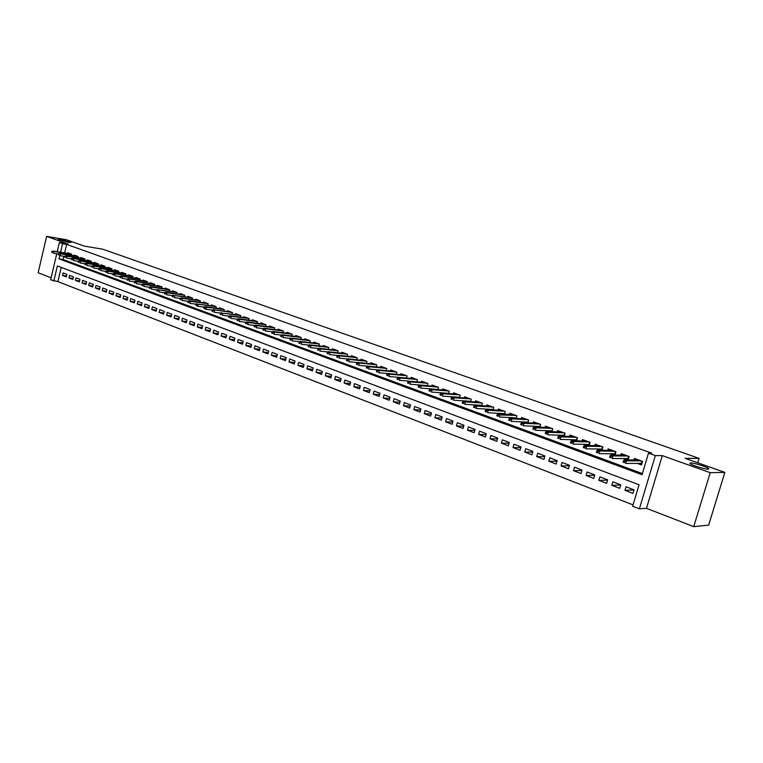 <?xml version="1.0" encoding="UTF-8"?>
<svg xmlns="http://www.w3.org/2000/svg" width="763" height="763" viewBox="0 0 763 763"><rect width="100%" height="100%" fill="white"/><g stroke="black" fill="none" stroke-linecap="round" stroke-linejoin="round"><path stroke-width="1.14" d="M68.708 242.367L58.255 239.458L60.668 239.515L71.073 242.424L68.708 242.367M708.274 469.226C705.222 469.417 691.783 465.277 689.924 463.58L690.391 462.883C693.519 462.731 706.738 466.794 708.684 468.52L708.274 469.226M61.231 267.403L57.883 281.604L50.644 279.811L56.748 253.783M697.725 462.807L699.07 458.372L102.767 249.205L84.416 246.125L66.324 239.725L46.638 236.368L38.15 272.763L51.121 277.78M699.07 458.372L685.079 458.344L724.85 472.392L708.655 525.125L693.729 526.632L710.219 472.688L662.313 455.625L655.341 455.587L639.384 508.826L632.641 506.203L639.051 484.753L57.378 265.953L53.83 281.051M662.313 455.625L646.48 508.339L693.729 526.632M646.48 508.339L639.384 508.826M57.883 281.604L633.032 504.877M724.85 472.392L710.219 472.688M71.445 255.309L71.712 254.174L67.821 252.763L67.678 253.383M77.969 257.694L78.246 256.549L74.316 255.119L74.164 255.748M84.569 260.107L84.846 258.943L80.878 257.503L80.725 258.132M91.236 262.539L91.512 261.366L87.507 259.906L87.354 260.545M97.96 264.999L98.246 263.807L94.202 262.338L94.049 262.977M104.769 267.489L105.056 266.277L100.964 264.79L100.811 265.438M111.636 269.997L111.932 268.776L107.793 267.269L107.64 267.927M118.58 272.534L118.875 271.294L114.698 269.778L114.536 270.445M125.59 275.1L125.895 273.841L121.679 272.315L121.517 272.982M132.676 277.694L132.991 276.416L128.728 274.871L128.556 275.548M139.839 280.307L140.154 279.02L135.843 277.455L135.68 278.133M147.078 282.959L147.402 281.652L143.043 280.069L142.872 280.755M154.393 285.629L154.717 284.303L150.321 282.711L150.149 283.407M161.785 288.328L162.118 286.993L157.664 285.372L157.493 286.077M169.262 291.065L169.596 289.702L165.094 288.071L164.922 288.786M175.986 292.019L159.324 289.959L177.14 292.487L172.61 290.798L172.428 291.514M184.446 296.626L184.799 295.224L180.202 293.555L180.02 294.28M191.275 297.58L174.679 295.577L192.514 298.056L187.87 296.34L187.688 297.074M199.973 302.301L200.326 300.86L195.633 299.153L195.442 299.897M207.86 305.19L208.223 303.722L203.473 302.005L203.292 302.758M214.861 306.135L198.38 304.246L216.206 306.64L211.408 304.885L211.217 305.639M223.902 311.066L224.284 309.549L219.429 307.794L219.229 308.557M232.057 314.051L232.448 312.515L227.536 310.732L227.336 311.514M239.229 314.976L222.882 313.212L240.698 315.52L235.738 313.707L235.538 314.499M248.652 320.126L249.053 318.543L244.026 316.721L243.826 317.522M257.083 323.216L257.493 321.614L252.419 319.764L252.21 320.574M265.619 326.345L266.039 324.714L260.898 322.844L260.688 323.665M274.251 329.502L274.68 327.842L269.482 325.963L269.272 326.793M282.987 332.706L283.426 331.018L278.161 329.111L277.951 329.95M291.819 335.949L292.267 334.232L286.945 332.296L286.726 333.154M300.756 339.22L301.213 337.475L295.834 335.52L295.605 336.388M309.807 342.539L310.264 340.765L304.819 338.791L304.599 339.659M318.953 345.897L319.43 344.094L313.917 342.091L313.688 342.978M328.214 349.292L328.7 347.451L323.13 345.429L322.892 346.326M337.589 352.735L338.085 350.856L332.439 348.815L332.201 349.721M347.079 356.216L347.585 354.309L341.872 352.239L341.624 353.155M356.674 359.745L357.198 357.799L351.419 355.701L351.161 356.636M366.393 363.312L366.927 361.328L361.071 359.201L360.823 360.155M376.235 366.927L376.779 364.905L370.856 362.759L370.599 363.722M386.192 370.589L386.755 368.529L380.756 366.345L380.489 367.327M396.283 374.29L396.855 372.191L390.78 369.988L390.503 370.98M406.498 378.047L407.08 375.901L400.928 373.67L400.651 374.681M416.836 381.853L417.437 379.659L411.2 377.399L410.923 378.429M427.309 385.706L427.919 383.465L421.615 381.176L421.329 382.225M437.914 389.607L438.544 387.318L432.154 385L431.858 386.068M448.654 393.565L449.302 391.228L442.826 388.882L442.53 389.96M459.536 397.571L460.203 395.186L453.642 392.802L453.336 393.908M470.561 401.634L471.238 399.192L464.6 396.779L464.286 397.904M481.73 405.754L482.426 403.255L475.702 400.813L475.378 401.948M493.041 409.931L493.766 407.366L486.947 404.895L486.613 406.059M504.505 414.156L505.249 411.534L498.344 409.025L498.001 410.217M513.861 414.662L497.858 413.804L499.975 414.576L499.279 417.027L516.265 417.876L516.866 415.749L509.884 413.222L509.541 414.433M527.901 422.797L528.692 420.041L521.587 417.466L521.234 418.706M539.832 427.213L540.643 424.381L533.451 421.767L533.089 423.036M551.926 431.686L552.765 428.787L545.478 426.135L545.106 427.423M564.191 436.226L565.059 433.241L557.667 430.561L557.286 431.877M576.628 440.833L577.515 437.762L570.018 435.044L569.627 436.388M589.227 445.506L590.152 442.349L582.55 439.593L582.15 440.966M602.007 450.256L602.97 447.004L595.254 444.209L594.844 445.611M614.968 455.072L615.96 451.715L608.14 448.882L607.72 450.323M628.121 459.955L629.141 456.503L621.216 453.623L620.777 455.101M633.977 489.96L624.973 490.332L632.956 493.384L634.015 489.836L626.022 486.804L624.973 490.332M620.681 485.01L611.831 485.316L619.69 488.32L620.739 484.791L612.87 481.796L611.831 485.316M607.567 480.127L598.869 480.356L606.623 483.322L607.653 479.822L599.899 476.875L598.869 480.356M594.644 475.301L586.089 475.473L593.738 478.401L594.759 474.92L587.1 472.011L586.089 475.473M581.902 470.542L573.49 470.666L581.024 473.546L582.035 470.084L574.491 467.223L573.49 470.666M569.341 465.85L561.053 465.916L568.492 468.759L569.494 465.325L562.054 462.492L561.053 465.916M556.952 461.214L548.797 461.233L556.132 464.038L557.124 460.623L549.78 457.829L548.797 461.233M544.734 456.646L536.704 456.608L543.943 459.374L544.925 455.988L537.677 453.232L536.704 456.608M532.679 452.125L524.782 452.058L531.916 454.786L532.889 451.41L525.745 448.701L524.782 452.058M520.786 447.671L513.013 447.557L520.051 450.246L521.015 446.899L513.966 444.228L513.013 447.557M509.064 443.274L501.405 443.122L508.349 445.783L509.293 442.454L502.34 439.812L501.405 443.122M497.486 438.935L489.941 438.744L496.799 441.367L497.734 438.057L490.876 435.454L489.941 438.744M486.069 434.643L478.639 434.424L485.402 437.008L486.327 433.727L479.555 431.152L478.639 434.424M474.805 430.408L467.481 430.16L474.157 432.716L475.072 429.455L468.387 426.908L467.481 430.16M463.685 426.231L456.465 425.954L463.055 428.472L463.961 425.229L457.371 422.721L456.465 425.954M452.707 422.101L445.592 421.805L452.097 424.285L453.003 421.062L446.489 418.591L445.592 421.805M441.872 418.029L434.862 417.704L441.291 420.155L442.178 416.951L435.749 414.509L434.862 417.704M431.181 414.004L424.266 413.66L430.609 416.083L431.486 412.888L425.144 410.484L424.266 413.66M420.623 410.027L413.804 409.664L420.07 412.049L420.938 408.882L414.671 406.507L413.804 409.664M410.198 406.097L403.474 405.716L409.664 408.071L410.523 404.924L404.333 402.578L403.474 405.716M399.907 402.215L393.279 401.815L399.383 404.152L400.232 401.023L394.128 398.696L393.279 401.815M389.75 398.381L383.207 397.971L389.235 400.27L390.074 397.161L384.047 394.872L383.207 397.971M379.707 394.605L373.26 394.166L379.211 396.445L380.05 393.346L374.089 391.085L373.26 394.166M369.797 390.856L363.426 390.418L369.311 392.659L370.141 389.588L364.256 387.346L363.426 390.418M360.002 387.165L353.727 386.707L359.535 388.93L360.355 385.868L354.537 383.655L353.727 386.707M350.331 383.512L344.132 383.045L349.874 385.239L350.684 382.196L344.943 380.012L344.132 383.045M340.775 379.907L334.661 379.421L340.327 381.586L341.137 378.562L335.462 376.407L334.661 379.421M331.342 376.34L325.296 375.844L330.904 377.99L331.695 374.976L326.087 372.849L325.296 375.844M322.015 372.811L316.054 372.315L321.585 374.433L322.377 371.438L316.836 369.33L316.054 372.315M312.792 369.33L306.907 368.825L312.382 370.913L313.164 367.938L307.689 365.858L306.907 368.825M303.693 365.887L297.875 365.372L303.283 367.432L304.055 364.476L298.648 362.425L297.875 365.372M294.69 362.492L288.958 361.958L294.299 363.999L295.062 361.061L289.711 359.03L288.958 361.958M285.801 359.125L280.135 358.591L285.41 360.613L286.173 357.685L280.889 355.672L280.135 358.591M277.007 355.796L271.409 355.262L276.635 357.256L277.379 354.347L272.162 352.363L271.409 355.262M268.318 352.516L262.787 351.962L267.947 353.937L268.7 351.047L263.531 349.082L262.787 351.962M259.725 349.263L254.27 348.71L259.372 350.656L260.107 347.785L255.004 345.839L254.27 348.71M251.237 346.049L245.848 345.496L250.884 347.423L251.618 344.561L246.573 342.644L245.848 345.496M242.844 342.873L237.512 342.31L242.5 344.218L243.225 341.366L238.237 339.478L237.512 342.31M234.546 339.726L229.281 339.163L234.212 341.051L234.928 338.219L229.997 336.34L229.281 339.163M226.334 336.617L221.136 336.054L226.01 337.914L226.725 335.1L221.842 333.25L221.136 336.054M218.228 333.545L213.087 332.973L217.903 334.814L218.609 332.019L213.783 330.188L213.087 332.973M210.197 330.503L205.113 329.931L209.882 331.752L210.588 328.967L205.819 327.155L205.113 329.931M202.262 327.499L197.245 326.926L201.957 328.729L202.653 325.954L197.932 324.161L197.245 326.926M194.412 324.523L189.453 323.951L194.117 325.734L194.803 322.968L190.14 321.194L189.453 323.951M186.649 321.585L181.747 321.004L186.363 322.768L187.04 320.021L182.424 318.266L181.747 321.004M178.971 318.676L174.126 318.095L178.685 319.831L179.362 317.103L174.794 315.367L174.126 318.095M171.379 315.796L166.582 315.214L171.093 316.931L171.77 314.222L167.25 312.506L166.582 315.214M163.864 312.944L159.124 312.363L163.587 314.07L164.255 311.371L159.782 309.664L159.124 312.363M156.434 310.131L151.742 309.54L156.157 311.228L156.816 308.538L152.4 306.86L151.742 309.54M149.081 307.336L144.436 306.755L148.814 308.424L149.462 305.744L145.094 304.084L144.436 306.755M141.804 304.58L137.216 303.989L141.536 305.648L142.185 302.987L137.855 301.337L137.216 303.989M134.603 301.843L130.063 301.261L134.345 302.892L134.984 300.25L130.702 298.619L130.063 301.261M127.478 299.144L122.986 298.552L127.221 300.174L127.86 297.541L123.625 295.93L122.986 298.552M120.42 296.473L115.986 295.882L120.182 297.484L120.812 294.861L116.615 293.269L115.986 295.882M113.449 293.822L109.052 293.23L113.201 294.823L113.83 292.21L109.681 290.636L109.052 293.23M106.543 291.199L102.194 290.617L106.305 292.181L106.925 289.587L102.814 288.023L102.194 290.617M99.705 288.605L95.413 288.023L99.476 289.578L100.096 286.993L96.024 285.448L95.413 288.023M92.943 286.039L88.689 285.457L92.714 286.993L93.324 284.418L89.3 282.892L88.689 285.457M86.248 283.493L82.032 282.911L86.019 284.437L86.629 281.871L82.642 280.364L82.032 282.911M79.61 280.984L75.451 280.393L79.39 281.9L80.001 279.353L76.052 277.856L75.451 280.393M73.048 278.485L68.937 277.904L72.838 279.401L73.439 276.864L69.528 275.376L68.937 277.904M66.934 274.394L63.071 272.925L62.48 275.443L66.343 276.912L66.934 274.394M59.819 255.567L59.037 258.886L642.045 474.72L648.493 453.136L651.707 453.165L66.639 244.398L64.636 252.896M63.844 256.263L63.081 259.515L642.389 473.585M637.277 463.408L641.445 464.925L642.513 461.357L634.463 458.439L634.015 459.955M623.943 458.534L627.835 459.955M610.801 453.737L614.434 455.063M597.839 449.006L601.234 450.246M585.059 444.333L588.216 445.487M572.45 439.736L575.378 440.804M560.023 435.196L562.722 436.188M547.767 430.723L550.247 431.629M535.674 426.307L537.944 427.137M523.742 421.958L525.812 422.712M516.894 415.759L516.122 418.448M511.983 417.657L513.833 418.334M500.366 413.422L502.025 414.023M488.911 409.235L490.38 409.769M477.609 405.105L478.887 405.582M466.451 401.033L467.547 401.433M455.435 397.018L456.36 397.351M444.562 393.05L445.315 393.317M433.832 389.13L434.414 389.34M240.698 315.51L240.307 317.065M216.206 306.621L215.834 308.109M192.514 298.028L192.162 299.449M177.15 292.448L176.816 293.831M57.235 251.704L59.38 242.577L68.241 244.055L46.638 236.368M59.38 242.577L62.595 243.721L60.592 252.248M66.639 244.398L62.595 243.721M648.493 453.136L655.341 455.587M63.081 259.515L59.037 258.886M66.553 276.025L62.48 275.443M639.928 463.389L641.712 464.038L641.187 463.379L641.864 461.119M624.868 461.233L623.514 460.738L623.085 462.187L624.439 462.683L624.868 461.233L626.461 460.852L624.02 459.955L638.65 459.955M641.054 460.833L626.461 460.852L625.679 463.465L641.187 463.379M624.439 462.683L623.085 462.187M624.02 459.955L623.514 460.738M626.614 458.544L628.35 459.173M611.392 456.293L610.057 455.807L609.637 457.247L610.972 457.743L611.392 456.293L612.985 455.921L610.581 455.044L625.374 455.139M627.749 455.997L612.985 455.921L612.212 458.515L627.901 458.544L628.569 456.293M610.972 457.743L609.637 457.247M610.581 455.044L610.057 455.807M627.901 458.544L628.369 459.116M613.5 453.756L615.178 454.366M598.116 451.429L596.8 450.952L596.38 452.383L597.696 452.869L598.116 451.429L599.699 451.057L597.334 450.199L612.279 450.38M614.625 451.238L599.699 451.057L598.945 453.642L614.797 453.766L615.455 451.534M597.696 452.869L596.38 452.383M597.334 450.199L596.8 450.952M614.797 453.766L615.207 454.271M600.567 449.045L602.188 449.636M585.021 446.632L583.724 446.164L583.313 447.585L584.611 448.062L585.021 446.632L586.613 446.269L584.277 445.42L599.375 445.697M601.683 446.536L586.613 446.269L585.86 448.835L601.873 449.064L602.522 446.841M584.611 448.062L583.313 447.585M584.277 445.42L583.724 446.164M587.815 444.39L589.389 444.972M572.116 441.911L570.838 441.443L570.428 442.855L571.706 443.322L572.116 441.911L573.709 441.548L571.401 440.709L586.652 441.081M588.931 441.911L573.709 441.548L572.965 444.095L589.131 444.419L589.78 442.216M571.706 443.322L570.428 442.855M571.401 440.709L570.838 441.443M575.235 439.812L576.761 440.365M559.393 437.247L558.135 436.789L557.734 438.191L558.993 438.649L559.393 437.247L560.986 436.894L558.707 436.064L574.1 436.522M576.342 437.342L560.986 436.894L560.252 439.421L576.57 439.841L577.21 437.657M558.993 438.649L557.734 438.191M558.707 436.064L558.135 436.789M562.827 435.282L564.315 435.826M546.852 432.65L545.612 432.192L545.211 433.594L546.451 434.052L546.852 432.65L548.435 432.306L546.203 431.486L561.721 432.03M563.933 432.84L548.435 432.306L547.72 434.815L564.172 435.33L564.811 433.155M546.451 434.052L545.211 433.594M546.203 431.486L545.612 432.192M550.6 430.828L552.03 431.353M534.491 428.119L533.261 427.671L532.86 429.054L534.09 429.512L534.491 428.119L536.065 427.785L533.862 426.975L549.513 427.604M551.697 428.396L536.065 427.785L535.349 430.275L551.954 430.876L552.574 428.711M534.09 429.512L532.86 429.054M533.862 426.975L533.261 427.671M538.525 426.422L539.918 426.927M522.293 423.656L521.081 423.207L520.69 424.581L521.892 425.029L522.293 423.656L523.866 423.322L521.692 422.521L537.467 423.227M539.622 424.009L523.866 423.322L523.16 425.802L539.899 426.479L540.509 424.333M521.892 425.029L520.69 424.581M521.692 422.521L521.081 423.207M526.623 422.082L527.967 422.578M510.256 419.249L509.064 418.811L508.673 420.175L509.875 420.613L510.256 419.249L511.839 418.916L509.694 418.134L525.593 418.916M527.719 419.688L511.839 418.916L511.143 421.376L527.996 422.149L528.606 420.012M509.875 420.613L508.673 420.175M509.694 418.134L509.064 418.811M514.872 417.8L516.17 418.277M498.01 416.255L496.837 415.825L498.01 416.255L498.392 414.9L497.218 414.471L496.837 415.825M498.392 414.9L515.96 415.425M497.858 413.804L497.218 414.471M503.284 413.575L504.543 414.032M486.689 410.608L485.526 410.189L485.144 411.534L486.308 411.963L486.689 410.608L488.263 410.294L486.174 409.531L502.302 410.465M504.372 411.219L488.263 410.294L487.586 412.726L504.648 413.651M486.308 411.963L485.144 411.534M486.174 409.531L485.526 410.189M491.849 409.407L493.06 409.855M475.139 406.383L473.995 405.964L473.623 407.299L474.767 407.719L475.139 406.383L476.722 406.069L474.653 405.315L490.886 406.317M492.927 407.06L476.722 406.069L476.045 408.482L493.165 409.483M474.767 407.719L473.623 407.299M474.653 405.315L473.995 405.964M480.556 405.296L481.739 405.725M463.751 402.206L462.616 401.796L462.244 403.122L463.379 403.541L463.751 402.206L465.325 401.901L463.294 401.157L479.622 402.235M481.634 402.969L465.325 401.901L464.657 404.304L481.834 405.372M463.379 403.541L462.244 403.122M463.294 401.157L462.616 401.796M469.417 401.233L470.523 401.634M452.507 398.086L451.391 397.676L451.028 399.001L452.144 399.411L452.507 398.086L454.08 397.79L452.077 397.056L468.501 398.2M470.494 398.915L454.08 397.79L453.422 400.174L470.647 401.319M452.144 399.411L451.028 399.001M452.077 397.056L451.391 397.676M458.429 397.227L459.345 397.561M441.415 394.023L440.318 393.622L439.955 394.938L441.052 395.339L441.415 394.023L442.988 393.727L441.004 393.002L457.523 394.213M459.488 394.929L442.988 393.727L442.33 396.102L459.612 397.304M441.052 395.339L439.955 394.938M441.004 393.002L440.318 393.622M447.576 393.269L448.32 393.536M430.466 390.017L429.378 389.616L429.025 390.923L430.113 391.324L430.466 390.017L432.039 389.721L430.084 389.006L446.698 390.284M448.634 390.99L432.039 389.721L431.391 392.077L448.711 393.355M430.113 391.324L429.025 390.923M430.084 389.006L429.378 389.616M436.856 389.359L437.437 389.569M419.669 386.059L418.591 385.658L418.238 386.965L419.307 387.356L419.669 386.059L421.233 385.773L419.297 385.067L435.997 386.402M437.914 387.099L421.233 385.773L420.585 388.109L437.952 389.445M419.307 387.356L418.238 386.965M419.297 385.067L418.591 385.658M408.997 382.149L407.938 381.758L407.585 383.055L408.644 383.446L408.997 382.149L410.561 381.872L408.663 381.176L425.439 382.568M427.328 383.255L410.561 381.872L409.931 384.199L427.337 385.592M408.644 383.446L407.585 383.055M408.663 381.176L407.938 381.758M398.477 378.295L397.428 377.904L397.075 379.192L398.124 379.573L398.477 378.295L400.031 378.019L398.152 377.332L415.015 378.782M416.884 379.459L400.031 378.019L399.402 380.327L416.856 381.786M398.124 379.573L397.075 379.192M398.152 377.332L397.428 377.904M388.081 374.48L387.051 374.108L386.698 375.386L387.738 375.758L388.081 374.48L389.635 374.213L387.785 373.536L404.724 375.043M406.565 375.711L389.635 374.213L389.016 376.512L406.498 378.019M387.738 375.758L386.698 375.386M387.785 373.536L387.051 374.108M377.819 370.723L376.798 370.351L376.455 371.619L377.475 371.991L377.819 370.723L379.373 370.456L377.542 369.788L394.557 371.352M396.369 372.02L379.373 370.456L378.763 372.745L387.766 373.546M377.475 371.991L376.455 371.619M377.542 369.788L376.798 370.351M367.69 367.013L366.679 366.641L366.345 367.909L367.346 368.281L367.69 367.013L369.244 366.755L367.432 366.087L384.514 367.709M386.307 368.367L369.244 366.755L368.634 369.025L377.475 369.836M367.346 368.281L366.345 367.909M367.432 366.087L366.679 366.641M357.685 363.35L356.693 362.988L356.35 364.237L357.351 364.6L357.685 363.35L359.23 363.093L357.446 362.435L374.595 364.113M376.369 364.752L359.23 363.093L358.629 365.353L367.318 366.173M357.351 364.6L356.35 364.237M357.446 362.435L356.693 362.988M347.804 359.726L346.822 359.373L346.488 360.613L347.47 360.975L347.804 359.726L349.349 359.478L347.585 358.829L364.8 360.556M366.555 361.195L349.349 359.478L348.758 361.719L357.284 362.549M347.47 360.975L346.488 360.613M347.585 358.829L346.822 359.373M338.047 356.149L337.074 355.796L336.75 357.036L337.713 357.399L338.047 356.149L339.592 355.901L337.847 355.262L355.119 357.046M356.855 357.675L339.592 355.901L339.001 358.133L347.375 358.972M337.713 357.399L336.75 357.036M337.847 355.262L337.074 355.796M328.405 352.62L327.451 352.277L327.127 353.507L328.08 353.86L328.405 352.62L329.95 352.382L328.233 351.753L345.563 353.574M347.27 354.194L329.95 352.382L329.368 354.595L337.589 355.444M328.08 353.86L327.127 353.507M328.233 351.753L327.451 352.277M318.886 349.139L317.942 348.786L317.618 350.017L318.562 350.36L318.886 349.139L320.431 348.891L318.724 348.271L336.111 350.141M337.809 350.761L320.431 348.891L319.85 351.104L327.928 351.953M318.562 350.36L317.618 350.017M318.724 348.271L317.942 348.786M309.482 345.687L308.548 345.353L308.233 346.564L309.168 346.907L309.482 345.687L311.027 345.458L309.339 344.838L326.783 346.755M328.452 347.365L311.027 345.458L310.446 347.651L318.381 348.5M309.168 346.907L308.233 346.564M309.339 344.838L308.548 345.353M300.193 342.291L299.268 341.948L298.953 343.159L299.878 343.503L300.193 342.291L301.728 342.053L300.069 341.442L317.561 343.407M319.211 344.008L301.728 342.053L301.156 344.237L308.948 345.086M299.878 343.503L298.953 343.159M300.069 341.442L299.268 341.948M291.018 338.925L290.102 338.591L289.787 339.793L290.703 340.126L291.018 338.925L292.544 338.696L290.903 338.095L308.443 340.098M310.074 340.699L292.544 338.696L291.981 340.861L299.63 341.719M290.703 340.126L289.787 339.793M290.903 338.095L290.102 338.591M281.948 335.606L281.042 335.272L280.736 336.473L281.633 336.798L281.948 335.606L283.474 335.377L281.852 334.785L299.439 336.836M301.051 337.418L283.474 335.377L282.92 337.532L290.426 338.391M281.633 336.798L280.736 336.473M281.852 334.785L281.042 335.272M272.982 332.315L272.095 331.991L271.79 333.183L272.677 333.507L272.982 332.315L274.508 332.096L272.906 331.514L290.541 333.603M292.134 334.184L274.508 332.096L273.955 334.242L281.337 335.1M272.677 333.507L271.79 333.183M272.906 331.514L272.095 331.991M264.132 329.072L263.254 328.748L262.949 329.94L263.826 330.265L264.132 329.072L265.658 328.853L264.074 328.281L281.738 330.408M283.311 330.98L265.658 328.853L265.104 330.989L272.343 331.848M263.826 330.265L262.949 329.94M264.074 328.281L263.254 328.748M255.376 325.868L254.508 325.553L254.203 326.726L255.08 327.05L255.376 325.868L256.902 325.648L255.338 325.076L273.04 327.251M274.594 327.813L256.902 325.648L256.358 327.775L263.464 328.624M255.08 327.05L254.203 326.726M255.338 325.076L254.508 325.553M246.726 322.701L245.867 322.387L245.572 323.56L246.43 323.874L246.726 322.701L248.242 322.491L246.697 321.919L264.446 324.132M265.982 324.695L248.242 322.491L247.708 324.599L254.689 325.448M246.43 323.874L245.572 323.56M246.697 321.919L245.867 322.387M238.18 319.563L237.331 319.258L237.035 320.422L237.884 320.737L238.18 319.563L239.696 319.363L238.161 318.8L255.939 321.042M257.465 321.595L239.696 319.363L239.162 321.452L246.01 322.31M237.884 320.737L237.035 320.422M238.161 318.8L237.331 319.258M229.73 316.473L228.89 316.168L228.595 317.322L229.434 317.627L229.73 316.473L231.237 316.264L229.73 315.71L247.536 317.999M249.043 318.543L231.237 316.264L230.712 318.352L237.436 319.201M229.434 317.627L228.595 317.322M229.73 315.71L228.89 316.168M221.375 313.412L220.545 313.107L220.249 314.261L221.079 314.566L221.375 313.412L222.882 313.212L222.357 315.281L228.957 316.13M221.079 314.566L220.249 314.261M221.384 312.658L220.545 313.107M231.017 312L213.144 309.644L232.438 312.525M213.115 310.388L212.295 310.083L212.009 311.228L212.829 311.533L213.115 310.388L214.622 310.188L214.098 312.248L220.583 313.088M212.829 311.533L212.009 311.228M213.144 309.644L212.295 310.083L205.934 309.253L203.855 308.233L204.665 308.538L204.951 307.394L204.141 307.098L203.855 308.233M204.951 307.394L206.449 307.193L204.989 306.659L222.891 309.053M204.665 308.538L205.934 309.253L206.449 307.193L224.274 309.568M204.989 306.659L204.141 307.098L197.865 306.287L195.795 305.276L196.596 305.572L196.873 304.437L196.072 304.141L195.795 305.276M196.873 304.437L198.38 304.246L197.865 306.287L196.596 305.572M196.93 303.712L196.072 304.141M188.89 301.509L188.099 301.223L187.822 302.348L188.614 302.644L188.89 301.509L190.388 301.318L188.957 300.803L206.907 303.245M208.223 303.75L190.388 301.318L189.882 303.35L196.062 304.179M188.614 302.644L187.822 302.348M188.957 300.803L188.099 301.223M181.003 298.619L180.211 298.333L179.934 299.458L180.726 299.745L181.003 298.619L182.491 298.428L181.079 297.913L199.048 300.393M200.326 300.889L182.491 298.428L181.995 300.45L188.089 301.28M180.726 299.745L179.934 299.458M181.079 297.913L180.211 298.333M173.191 295.758L172.419 295.472L172.142 296.597L172.915 296.874L173.191 295.758L174.679 295.577L174.183 297.589L180.192 298.409M172.915 296.874L172.142 296.597M173.287 295.062L172.419 295.472M165.476 292.935L164.703 292.649L164.436 293.765L165.199 294.041L165.476 292.935L166.963 292.754L165.581 292.248L183.587 294.785M184.789 295.262L166.963 292.754L166.468 294.747L172.39 295.577M165.199 294.041L164.436 293.765M165.581 292.248L164.703 292.649M157.836 290.131L157.083 289.854L156.806 290.961L157.569 291.237L157.836 290.131L159.324 289.959L158.828 291.943L164.674 292.763M157.569 291.237L156.806 290.961M157.951 289.454L157.083 289.854M150.282 287.365L149.538 287.088L149.262 288.195L150.015 288.471L150.282 287.365L151.761 287.193L150.416 286.697L168.461 289.291M169.586 289.749L151.761 287.193L151.284 289.167L157.044 289.988M150.015 288.471L149.262 288.195M150.416 286.697L149.538 287.088M142.815 284.628L142.071 284.361L141.804 285.448L142.547 285.724L142.815 284.628L144.293 284.456L142.958 283.97L161.012 286.592M162.099 287.041L144.293 284.456L143.806 286.421L149.5 287.241M142.547 285.724L141.804 285.448M142.958 283.97L142.071 284.361M135.423 281.919L134.689 281.652L134.422 282.739L135.156 283.016L135.423 281.919L136.901 281.757L135.576 281.27L153.649 283.912M154.708 284.361L136.901 281.757L136.424 283.712L142.032 284.523M135.156 283.016L134.422 282.739M135.576 281.27L134.689 281.652M128.117 279.248L127.383 278.981L127.125 280.059L127.85 280.326L128.117 279.248L129.586 279.077L128.27 278.6L146.362 281.27M147.383 281.7L129.586 279.077L129.109 281.022L134.65 281.833M127.85 280.326L127.125 280.059M128.27 278.6L127.383 278.981M120.878 276.597L120.163 276.33L119.905 277.408L120.621 277.675L120.878 276.597L122.347 276.425L121.05 275.958L139.152 278.657M140.144 279.077L122.347 276.425L121.88 278.371L127.335 279.172M120.621 277.675L119.905 277.408M121.05 275.958L120.163 276.33M113.725 273.974L113.01 273.717L112.752 274.785L113.468 275.042L113.725 273.974L115.184 273.812L113.906 273.345L132.018 276.063M132.972 276.483L115.184 273.812L114.727 275.739L120.115 276.54M113.468 275.042L112.752 274.785M113.906 273.345L113.01 273.717M106.648 271.38L105.943 271.123L105.685 272.191L106.391 272.448L106.648 271.38L108.098 271.218L106.839 270.751L124.951 273.497M125.876 273.907L108.098 271.218L107.64 273.135L112.962 273.936M106.391 272.448L105.685 272.191M106.839 270.751L105.943 271.123M99.638 268.814L98.942 268.557L98.685 269.616L99.381 269.873L99.638 268.814L101.097 268.652L99.839 268.195L117.96 270.96M118.856 271.361L101.097 268.652L100.64 270.56L105.885 271.351M99.381 269.873L98.685 269.616M99.839 268.195L98.942 268.557M92.704 266.277L92.018 266.02L91.76 267.079L92.457 267.327L92.704 266.277L94.154 266.115L92.914 265.667L111.045 268.452M111.913 268.843L94.154 266.115L93.706 268.013L98.885 268.805M92.457 267.327L91.76 267.079M92.914 265.667L92.018 266.02M85.847 263.76L85.16 263.512L84.912 264.561L85.59 264.809L85.847 263.76L87.287 263.607L86.066 263.159L104.197 265.972M105.036 266.354L87.287 263.607L86.839 265.495L91.951 266.277M85.59 264.809L84.912 264.561M86.066 263.159L85.16 263.512M79.056 261.27L78.379 261.022L78.131 262.071L78.808 262.319L79.056 261.27L80.496 261.118L79.285 260.679L97.426 263.512M98.227 263.884L80.496 261.118L80.048 262.997L85.094 263.779M78.808 262.319L78.131 262.071M79.285 260.679L78.379 261.022M72.332 258.81L71.665 258.562L71.417 259.601L72.084 259.849L72.332 258.81L73.773 258.657L72.571 258.218L90.711 261.07M91.493 261.442L73.773 258.657L73.334 260.536L78.312 261.308M72.084 259.849L71.417 259.601M72.571 258.218L71.665 258.562M65.685 256.368L65.017 256.13L64.779 257.169L65.437 257.408L65.685 256.368L67.115 256.225L65.933 255.786L84.073 258.667M84.827 259.029L67.115 256.225L66.677 258.085L71.598 258.857M65.437 257.408L64.779 257.169M65.933 255.786L65.017 256.13M59.094 253.965L58.446 253.717L58.198 254.747L58.856 254.995L59.094 253.965L60.535 253.812L59.352 253.383L77.502 256.282M78.227 256.635L60.535 253.812L60.096 255.672L64.95 256.435M58.856 254.995L58.198 254.747M59.352 253.383L58.446 253.717M52.58 251.571L51.932 251.332L51.693 252.362L52.342 252.601L52.58 251.571L54.011 251.428L52.847 251.008L70.988 253.917M71.693 254.26L54.011 251.428L53.582 253.278L58.37 254.031M52.342 252.601L51.693 252.362M52.847 251.008L51.932 251.332M708.684 468.52L708.474 469.216"/></g></svg>
